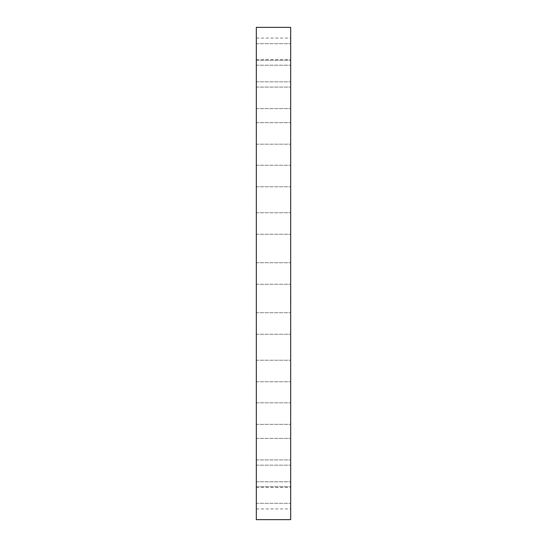 <?xml version="1.0" encoding="UTF-8"?>
<svg xmlns="http://www.w3.org/2000/svg" width="547" height="547" viewBox="0 0 547 547"><rect width="100%" height="100%" fill="white"/><g stroke="black" fill="none" stroke-linecap="round" stroke-linejoin="round"><path stroke-width="0.41" stroke-dasharray="2.73 2.05" d="M256.324 278.662L256.324 262.738L256.324 278.662M290.676 278.662L290.676 262.738L290.676 278.662M256.324 27.35L256.324 519.65M256.324 230.636L256.324 212.742L256.324 230.636M256.324 184.763L256.324 165.249L256.324 184.763M256.324 143.335L256.324 122.651L256.324 143.335M256.324 108.436L256.324 87.076L256.324 108.436M256.324 81.818L256.324 60.307L256.324 81.818M256.324 64.806L256.324 43.685L256.324 64.806M256.324 58.262L256.324 38.058L256.324 58.262M256.324 62.508L256.324 43.685L256.324 62.508M256.324 77.339L256.324 60.307L256.324 77.339M256.324 102.002L256.324 87.076L256.324 102.002M256.324 135.266L256.324 122.651L256.324 135.266M256.324 175.464L256.324 186.773L256.324 175.464M256.324 220.578L256.324 234.266L256.324 220.578M256.324 316.364L256.324 334.258L256.324 316.364M256.324 362.237L256.324 381.751L256.324 362.237M256.324 403.665L256.324 424.349L256.324 403.665M256.324 438.564L256.324 459.924L256.324 438.564M256.324 465.182L256.324 486.693L256.324 465.182M256.324 482.194L256.324 503.315L256.324 482.194M256.324 488.738L256.324 508.942L256.324 488.738M256.324 484.492L256.324 503.315L256.324 484.492M256.324 469.661L256.324 486.693L256.324 469.661M256.324 444.998L256.324 459.924L256.324 444.998M256.324 411.734L256.324 424.349L256.324 411.734M256.324 371.536L256.324 360.227L256.324 371.536M256.324 326.422L256.324 312.734L256.324 326.422M290.676 27.35L290.676 519.65M290.676 316.364L290.676 334.258L290.676 316.364M290.676 184.763L290.676 165.249L290.676 184.763M290.676 362.237L290.676 381.751L290.676 362.237M290.676 143.335L290.676 122.651L290.676 143.335M290.676 403.665L290.676 424.349L290.676 403.665M290.676 108.436L290.676 87.076L290.676 108.436M290.676 438.564L290.676 459.924L290.676 438.564M290.676 81.818L290.676 60.307L290.676 81.818M290.676 465.182L290.676 486.693L290.676 465.182M290.676 64.806L290.676 43.685L290.676 64.806M290.676 482.194L290.676 503.315L290.676 482.194M290.676 58.262L290.676 38.058L290.676 58.262M290.676 488.738L290.676 508.942L290.676 488.738M290.676 62.508L290.676 43.685L290.676 62.508M290.676 484.492L290.676 503.315L290.676 484.492M290.676 77.339L290.676 60.307L290.676 77.339M290.676 469.661L290.676 486.693L290.676 469.661M290.676 102.002L290.676 87.076L290.676 102.002M290.676 444.998L290.676 459.924L290.676 444.998M290.676 135.266L290.676 122.651L290.676 135.266M290.676 411.734L290.676 424.349L290.676 411.734M290.676 175.464L290.676 186.773L290.676 175.464M290.676 371.536L290.676 360.227L290.676 371.536M290.676 220.578L290.676 234.266L290.676 220.578M290.676 326.422L290.676 312.734L290.676 326.422M290.676 230.636L290.676 212.742L290.676 230.636M290.676 292.966L290.676 304.378L290.676 292.966M290.505 304.344L290.505 292.932L290.505 304.344M290.505 294.177L290.505 303.168L290.505 294.177M290.505 297.739L290.505 295.12L290.505 297.739M290.505 303.394L290.505 304.091L290.676 303.394M290.505 301.5L290.505 302.197L290.676 301.5M290.505 298.888L290.676 301.274L290.676 298.888M290.505 302.313L290.505 303.004L290.676 302.313M290.505 293.917L290.505 293.226L290.676 293.917M290.505 294.997L290.505 294.307L290.676 294.997M290.676 303.141L290.676 294.149L290.676 303.141M290.676 296.57L290.676 297.035L290.505 296.583M290.676 301.055L290.676 301.479L290.505 301.062M290.676 295.811L290.676 295.12L290.676 295.811M256.324 284.262L290.676 284.262L256.324 284.262M256.324 262.738L290.676 262.738L256.324 262.738M256.324 312.734L290.676 312.734L256.324 312.734M256.324 334.258L290.676 334.258L256.324 334.258M256.324 186.773L290.676 186.773L256.324 186.773M256.324 165.249L290.676 165.249L256.324 165.249M256.324 360.227L290.676 360.227L256.324 360.227M256.324 381.751L290.676 381.751L256.324 381.751M256.324 144.176L290.676 144.176L256.324 144.176M256.324 122.651L290.676 122.651L256.324 122.651M256.324 402.824L290.676 402.824L256.324 402.824M256.324 424.349L290.676 424.349L256.324 424.349M256.324 108.6L290.676 108.6L256.324 108.6M256.324 87.076L290.676 87.076L256.324 87.076M256.324 438.4L290.676 438.4L256.324 438.4M256.324 459.924L290.676 459.924L256.324 459.924M256.324 60.307L290.676 60.307L256.324 60.307M256.324 81.831L290.676 81.831L256.324 81.831M256.324 486.693L290.676 486.693L256.324 486.693M256.324 465.169L290.676 465.169L256.324 465.169M256.324 43.685L290.676 43.685L256.324 43.685M256.324 65.209L290.676 65.209L256.324 65.209M256.324 503.315L290.676 503.315L256.324 503.315M256.324 481.791L290.676 481.791L256.324 481.791M256.324 38.058L290.676 38.058M256.324 59.575L290.676 59.575M256.324 508.942L290.676 508.942M256.324 487.425L290.676 487.425M256.324 212.742L290.676 212.742L256.324 212.742M256.324 234.266L290.676 234.266L256.324 234.266"/><path stroke-width="0.82" d="M256.324 489.517L256.324 27.35L290.676 27.35L290.676 519.65L256.324 519.65L256.324 489.517"/></g></svg>
